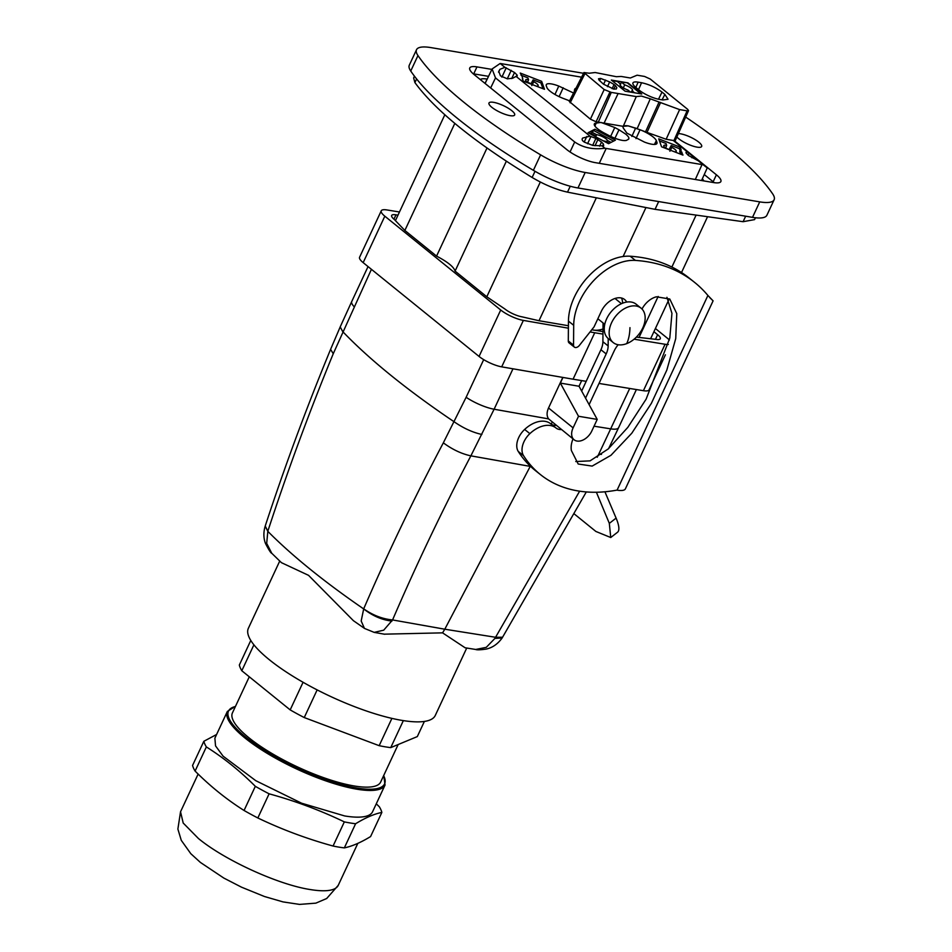 <?xml version="1.0" encoding="UTF-8"?>
<svg xmlns="http://www.w3.org/2000/svg" width="952" height="952" viewBox="0 0 952 952"><rect width="100%" height="100%" fill="white"/><g stroke="black" fill="none" stroke-linecap="round" stroke-linejoin="round"><path stroke-width="1.43" d="M581.589 77.171L500.157 63.486L492.101 68.96L495.504 77.909L574.699 141.979C583.1 147.727 593.167 149.809 604.913 148.226L703.207 164.779L707.265 167.873L701.553 180.535M688.058 155.188L688.974 153.201L703.207 164.779C709.002 169.301 708.526 168.837 701.791 163.363L674.789 141.658M688.974 153.201L673.671 140.813M659.01 102.197L645.515 131.864L666.138 139.266L679.621 109.599L650.287 98.818L637.174 128.639L628.249 125.866L623.227 126.342L604.08 123.117L618.122 93.534L636.281 96.592L623.227 126.342M679.621 109.599L687.094 110.849L688.534 110.634L687.63 109.301L650.252 79.052L644.563 76.446L637.102 75.196L630.355 77.993L621.156 76.446L616.396 76.707L595.155 72.519L589.24 73.221L583.945 72.542L569.272 101.447L590.395 119.167L596.083 121.773L604.08 123.117M554.968 94.474L558.776 86.073A15.898 4.165 25 0 0 551.446 83.931A15.898 4.165 25 0 0 546.258 84.728A15.898 4.165 25 0 0 546.293 85.847L546.876 87.489A15.898 4.165 25 0 0 550.066 91.166A15.898 4.165 25 0 0 563.168 98.389L569.593 100.829M558.776 86.073L573.556 93.022M500.157 63.486L504.905 67.33L514.52 72.507L516.995 74.922L516.389 76.624L590.002 136.172L595.904 138.433L601.533 142.038L599.605 146.18M516.9 76.517L517.281 75.708L512.712 78.219L507.38 78.849L500.443 75.815L498.777 71.305M602.557 145.894L603.425 144.038L601.533 142.038M603.425 144.038L603.687 145.775L601.95 145.834L604.913 148.226M698.316 160.817L688.701 155.628L686.225 153.224L686.832 151.523L685.94 152.439M666.138 139.266L673.135 140.444M645.515 131.864L640.053 129.758A15.898 4.165 25 0 1 653.155 136.981A15.898 4.165 25 0 1 656.344 140.658L656.928 142.3A15.898 4.165 25 0 1 656.928 143.49A15.898 4.165 25 0 1 651.775 144.216A15.898 4.165 25 0 1 644.444 142.074L626.916 133.137L623.132 127.83C622.596 125.95 624.31 125.307 628.284 125.914L640.053 129.758L635.984 138.635M623.096 126.699L623.132 127.83M610.648 136.386L614.778 127.532L600.938 122.427L594.988 123.284A15.898 4.165 25 0 0 594.334 123.939A15.898 4.165 25 0 0 597.558 128.746A15.898 4.165 25 0 0 604.163 132.994L608.399 135.244A15.898 4.165 25 0 0 622.239 140.361A15.898 4.165 25 0 0 626.773 140.218L628.808 138.909M614.778 127.532L619.014 129.793L614.933 138.242M628.189 139.492C629.7 138.552 628.844 136.743 625.607 134.042L619.014 129.793M615.42 140.158L608.578 143.681L588.062 132.744L594.893 129.222L615.42 140.158M520.244 73.066L522.148 76.457L523.076 81.027L544.485 89.286L541.652 81.336L520.244 73.066M574.353 90.25L575.032 88.655L574.627 90.904M575.032 88.655L576.031 88.143M658.736 138.861L680.144 147.12L681.168 149.988L680.466 149.976L682.977 155.081L661.569 146.81L658.736 138.861M504.905 67.33L499.907 69.341L498.693 71.507M590.002 136.172L582.648 138.064C581.553 139.492 582.219 140.884 584.635 142.253L592.834 145.418L601.95 145.834M650.287 98.818L641.362 96.057L636.281 96.592M618.122 93.534L611.279 92.392L598.308 122.154M583.945 72.542L604.175 89.547L611.279 92.392M584.825 73.887L570.165 102.804M647.122 132.138L660.605 102.459M591.037 133.494L594.893 129.222M589.205 133.351L590.014 132.947L594.917 135.553A6.866 1.797 25 0 0 595.809 136.755M594.191 130.793L613.564 141.11M527.539 82.3L531.109 83.681L533.108 79.873L540.903 82.883L542.985 88.714M541.652 81.336L540.903 82.883M521.006 75.196L527.884 77.85L528.55 79.73A6.866 1.797 25 0 0 525.671 79.956A6.866 1.797 25 0 0 527.075 82.015A6.866 1.797 25 0 0 528.872 83.264M522.386 79.087L522.779 78.231M659.498 140.979L665.995 143.49L666.662 145.37A6.866 1.797 25 0 0 666.031 145.251A6.866 1.797 25 0 0 663.782 145.596A6.866 1.797 25 0 0 666.983 148.905M665.65 147.953L669.399 149.833M669.899 151.237L671.886 147.393L671.219 145.513L669.22 149.333M671.219 145.513L679.395 148.667L680.144 147.12M680.121 150.702L679.395 148.667M681.061 151.642L680.311 153.165L679.716 151.535L680.466 149.976M680.311 153.165L681.216 153.772L681.965 152.249M681.465 154.498L681.216 153.772M607.459 86.668L609.673 81.92L600.664 78.445L598.51 78.802L598.951 80.004L603.485 84.181L613.897 89.155L616.384 88.845M609.673 81.92L614.052 84.514L612.1 88.691M613.766 89.131L615.408 85.62L614.052 84.514M615.408 85.62L616.801 87.655L616.122 89.107M616.361 88.893L616.801 87.655M635.829 87.453L638.126 82.146A15.898 4.165 25 0 0 632.937 82.943A15.898 4.165 25 0 0 636.174 87.739L639.006 90.035A15.898 4.165 25 0 0 659.45 99.401L662.889 99.972L668.042 99.258L664.853 94.379L662.104 99.841M638.126 82.146L641.565 82.729C648.919 84.311 655.738 87.429 662.009 92.094L664.853 94.379M641.743 93.998L625.083 91.19L611.327 80.063L627.975 82.86L641.743 93.998M611.053 142.407L607.388 140.456A6.866 1.797 25 0 0 603.508 137.183A6.866 1.797 25 0 0 597.166 134.779A6.866 1.797 25 0 0 596.595 134.696L591.68 132.078M607.388 140.456L606.674 141.824M602.878 140.634A6.866 1.797 25 0 0 605.151 141.229A6.866 1.797 25 0 0 605.722 141.312L609.375 143.264M595.726 136.671L596.595 134.696M536.273 86.12A6.866 1.797 25 0 0 538.13 85.763A6.866 1.797 25 0 0 536.75 83.645A6.866 1.797 25 0 0 533.774 81.753L533.108 79.873M528.55 79.73L527.515 82.36M531.787 85.585L533.774 81.753M666.662 145.37L665.626 148.012M674.385 151.761A6.866 1.797 25 0 0 676.241 151.404A6.866 1.797 25 0 0 671.886 147.393M627.975 82.86L621.43 82.181L624.738 84.859A6.866 1.797 25 0 1 631.164 88.262A6.866 1.797 25 0 1 632.544 90.369A6.866 1.797 25 0 1 631.985 90.714L634.544 92.784M611.981 80.587L617.372 81.491L620.668 84.169A6.866 1.797 25 0 0 620.097 84.561A6.866 1.797 25 0 0 621.489 86.632A6.866 1.797 25 0 0 627.915 90.035L630.474 92.094M620.514 84.038L621.43 82.181M627.796 83.252L640.898 93.855M631.985 90.714L631.164 92.213M620.668 84.169L620.228 85.299M622.858 88.762L624.738 84.859M668.673 300.058L651.192 337.532A40.71 10.686 -155 0 1 650.513 338.46M655.488 339.293L657.63 334.711A13.28 3.487 -155 0 1 660.319 338.745A13.28 3.487 -155 0 1 655.999 339.376L636.341 337.115M594.833 330.225L602.973 331.582M568.415 325.739L538.999 320.729L521.982 316.826A13.28 3.487 -155 0 1 504.917 309.007L486.793 296.774L455.08 271.106L506.345 161.209M591.823 329.69A26.549 17.636 129 0 0 602.997 328.987M658.677 201.55L655.047 209.333L567.499 192.137L570.248 186.247M416.607 78.933L414.905 82.586C435.504 110.67 474.584 142.3 532.132 177.477C544.627 184.831 556.42 189.722 567.499 192.137M414.905 82.586L413.644 77.957L414.465 76.184M487.007 148.012L436.563 256.112C447.702 261.943 453.878 266.941 455.08 271.106M655.047 209.333L743.096 221.697L745.666 216.199M755.436 217.758L754.567 219.614L743.096 221.697M487.21 79.099L487.067 79.076A22.122 5.807 25 0 0 480.296 79.575M703.909 180.94A22.122 5.807 25 0 0 702.314 178.845M626.702 343.624A22.122 14.696 129 0 0 643.338 326.631A22.122 14.696 129 0 0 641.077 308.174A22.122 14.696 129 0 0 627.606 307.139A22.122 14.696 129 0 0 610.97 324.132A22.122 14.696 129 0 0 613.231 342.577A22.122 14.696 129 0 0 626.702 343.624A53.11 25.942 -111.2 0 0 629.962 327.655M641.077 308.174L636.162 304.212A22.122 14.696 129 0 0 622.691 303.164A22.122 14.696 129 0 0 606.067 320.158A22.122 14.696 129 0 0 608.316 338.603L613.231 342.577M395.556 220.483A40.71 10.686 -155 0 1 395.734 219.995L444.822 114.775M436.563 256.112L404.862 230.455L394.342 219.495A13.28 3.487 -155 0 1 391.665 215.461A13.28 3.487 -155 0 1 395.984 214.831L393.95 219.174M473.168 73.768A22.122 5.807 -155 0 1 473.715 73.863L488.531 76.35M704.254 174.549L713.155 181.761A22.122 5.807 -155 0 1 714.226 182.665M678.359 133.601A14.161 3.713 -155 0 1 691.628 137.707A14.161 3.713 -155 0 1 701.517 145.144A14.161 3.713 -155 0 1 701.66 146.465A14.161 3.713 -155 0 1 690.581 145.263A14.161 3.713 -155 0 1 676.884 136.933M489.126 104.327A14.161 3.713 -155 0 1 488.983 103.006A14.161 3.713 -155 0 1 501.383 104.744A14.161 3.713 -155 0 1 514.52 113.669A14.161 3.713 -155 0 1 514.651 114.978A14.161 3.713 -155 0 1 502.263 113.252A14.161 3.713 -155 0 1 489.126 104.327M674.968 141.253L716.404 174.799A22.122 5.807 25 0 1 720.878 181.523A22.122 5.807 25 0 1 713.679 182.582L595.25 162.637A22.122 5.807 25 0 1 566.809 149.607L474.239 74.672A22.122 5.807 25 0 1 469.764 67.949A22.122 5.807 25 0 1 476.964 66.89L491.887 69.401M685.678 117.084A274.39 71.983 25 0 1 772.679 193.899A44.256 11.614 -155 0 1 774.119 199.765L766.895 215.247A44.256 11.614 -155 0 1 752.508 217.353L577.971 187.972A44.256 11.614 -155 0 1 533.382 170.325A274.39 71.983 25 0 1 410.74 71.043L417.964 55.561A274.39 71.983 25 0 0 540.605 154.843L533.382 170.325M774.119 199.765A44.256 11.614 -155 0 1 759.732 201.872L752.508 217.353M540.605 154.843A44.256 11.614 -155 0 0 585.194 172.49L759.732 201.872M583.552 73.292L430.911 47.6A44.256 11.614 25 0 0 416.524 49.706L409.3 65.188A44.256 11.614 25 0 0 410.74 71.043M416.524 49.706A44.256 11.614 25 0 0 417.964 55.561M596.392 492.243L609.328 523.374L610.744 537.523L595.881 531.454L574.365 514.032M626.678 302.07A17.707 11.543 -51.5 0 0 624.583 299.499A17.707 11.543 -51.5 0 0 601.283 311.399L594.06 326.881L579.375 345.421A4.427 2.88 -51.5 0 1 574.353 347.099A4.427 2.88 -51.5 0 1 573.544 345.148L573.699 325.31A53.11 34.617 -51.5 0 1 635.424 260.42A221.28 144.252 -51.5 0 1 694.198 282.066A221.28 144.252 -51.5 0 1 707.907 295.465L713.096 300.844L625.381 488.852A26.549 6.961 -155 0 1 617.074 490.173L616.86 490.137A177.024 115.394 -51.5 0 1 540.605 474.715A177.024 115.394 -51.5 0 1 523.529 455.639A17.707 11.543 -51.5 0 1 529.883 433.624A26.549 17.314 -51.5 0 1 555.98 427.96A26.549 17.314 -51.5 0 1 556.039 428.007A15.494 10.103 -51.5 0 0 556.063 428.031A15.494 10.103 -51.5 0 0 561.466 429.542M713.096 300.844L709.74 297.571M610.744 537.523L617.515 532.263A44.256 11.019 -127.8 0 0 616.099 518.114L609.328 523.374M604.925 491.791L616.099 518.114M574.353 347.099L569.106 342.922A4.427 2.88 -51.5 0 1 568.296 340.971L568.451 321.122A53.11 34.617 -51.5 0 1 630.176 256.231A221.28 144.252 -51.5 0 1 688.951 277.877L694.198 282.066M621.489 298.012A17.707 11.543 -51.5 0 1 622.56 303.224M540.605 474.715L535.345 470.538A177.024 115.394 -51.5 0 1 518.269 451.462A17.707 11.543 -51.5 0 1 524.635 429.447A26.549 17.314 -51.5 0 1 550.732 423.783A26.549 17.314 -51.5 0 1 550.78 423.818L555.932 427.912M556.301 425.354A15.494 10.103 -51.5 0 1 550.875 423.89M608.209 338.507L608.149 345.921A17.707 11.543 -51.5 0 1 606.186 353.918L585.551 398.138M608.149 345.921L602.902 341.732A17.707 11.543 -51.5 0 1 600.926 349.741L581.66 391.046M602.902 341.732L603.044 323.299L604.687 324.608M589.121 404.636L614.207 350.872A17.707 11.543 -51.5 0 1 618.205 344.743M642.005 309.031A17.707 11.543 -51.5 0 1 656.44 296.798L669.78 299.023L676.777 313.648L675.73 338.603L666.817 370.102L651.382 403.327L631.771 433.243L610.97 455.282L592.168 466.087L578.197 464.017L571.378 450.51A22.122 14.423 -51.5 0 1 573.009 438.884M666.936 297.31L671.945 313.363L669.803 338.019L646.122 399.15L627.784 427.412L608.221 448.951L590.073 460.863L575.782 461.541M578.518 416.262L573.104 427.865A13.28 8.818 129 0 0 574.092 439.764A13.28 8.818 129 0 0 591.799 431.018L597.213 419.404L578.518 416.262L560.335 383.097L562.965 377.444M597.213 419.404L579.03 386.25L560.335 383.097M579.03 386.25L581.672 380.598M573.104 427.865L548.53 407.98L562.799 377.42M548.53 407.98C546.603 412.394 546.626 416.036 548.59 418.892L574.092 439.764M465.135 647.788L442.561 632.854L444.798 629.212L495.552 637.281L502.608 637.233M579.637 491.184L494.909 638.423L502.132 637.983M597.225 457.257L598.76 454.14L601.486 454.401M381.252 210.809A17.707 4.641 -155 0 0 384.822 216.187L363.164 262.633A17.707 4.641 -155 0 1 359.582 257.242L381.252 210.809A17.707 4.641 -155 0 1 386.893 209.94L399.471 211.999M665.412 354.798L649.062 389.844A17.707 4.641 -155 0 1 643.409 390.701L599.01 383.442M586.194 381.335L573.068 379.193L594.726 332.748L602.961 334.092M363.164 262.633L479.058 356.441A17.707 4.641 -155 0 0 501.692 366.853L573.068 379.193M629.712 388.464L598.76 454.14M465.04 647.765L475.702 649.466L486.258 647.348L494.909 638.423M466.73 648.038L435.278 715.452A103.114 27.049 -155 0 1 368.21 711.596A103.114 27.049 -155 0 1 269.202 659.629A103.114 27.049 -155 0 1 248.377 628.26L279.733 561.061M442.561 632.854L384.287 634.163M271.796 553.302L281.447 562.68L308.531 575.329L353.418 620.692L364.438 628.379L361.177 621.001L363.7 608.84C372.958 615.301 382.573 619.002 392.569 619.942L383.715 630.176L374.184 632.378L364.521 628.439M512.973 368.805L494.112 409.229L470.871 455.853C442.311 510.272 416.202 564.964 392.569 619.942L444.798 629.212L530.335 466.171M551.244 424.164L552.231 422.069M669.363 340.078A17.707 4.641 -155 0 0 667.15 338.019L655.404 328.511M668.328 344.481A17.707 4.641 -155 0 1 665.079 344.267L634.08 339.186M501.692 366.853L523.362 320.407L568.392 328.19M590.05 331.939L594.726 332.748M523.362 320.407A17.707 4.641 -155 0 1 500.716 310.007L479.058 356.441M384.822 216.187L500.716 310.007M264.965 526.861L264.942 526.944C263.371 532.942 263.561 538.463 265.513 543.521C268.904 550.077 270.987 553.314 271.736 553.231L266.691 543.366L267.833 531.228C287.23 471.859 309.031 412.692 333.248 353.727L371.423 269.321M548.59 418.892L494.112 409.229A24.788 6.497 -155 0 1 466.123 397.293L443.334 442.847C414.275 497.884 387.726 553.207 363.7 608.84M374.053 632.354L384.775 634.258M657.63 334.711L653.917 331.701M397.984 215.164L395.984 214.831M265.227 526.039L267.833 531.228M333.248 353.727L330.594 349.372C306.389 408.063 284.589 466.992 265.191 526.147L267.798 531.311A430.114 112.836 -155 0 0 363.676 608.923C372.625 615.908 382.05 619.966 391.95 621.085M227.338 711.465L214.878 738.169L215.533 745.88L223.101 756.174L255.767 780.676L301.582 803.202L344.672 815.947A87.013 22.824 25 0 0 372.577 811.747L385.036 785.043A87.013 22.824 25 0 1 357.131 789.244A87.013 22.824 25 0 1 245.235 738.205A87.013 22.824 25 0 1 227.338 711.465L235.537 706.253M216.592 734.492L203.835 741.299L192.566 765.444A97.889 25.68 25 0 0 195.089 771.072L206.358 746.927A97.889 25.68 -155 0 1 203.835 741.299M206.358 746.927C223.696 757.851 240.023 770.977 255.326 786.328L244.057 810.473C226.719 799.525 210.392 786.388 195.089 771.072M244.057 810.473A97.889 25.68 25 0 0 257.837 817.97L269.107 793.813A97.889 25.68 -155 0 1 255.326 786.328M269.107 793.813C295.191 800.965 320.277 810.319 344.338 821.885L333.069 846.03C306.984 838.855 281.899 829.501 257.837 817.97M333.069 846.03A97.889 25.68 25 0 0 338.9 847.125A97.889 25.68 25 0 0 344.338 847.887L355.596 823.742A97.889 25.68 -155 0 1 350.157 822.968A97.889 25.68 -155 0 1 344.338 821.885M355.596 823.742C365.378 817.768 374.124 813.984 381.859 812.413L370.59 836.558C360.82 842.52 352.073 846.292 344.338 847.887M376.278 803.797L379.336 806.784A97.889 25.68 -155 0 1 381.859 812.413M249.281 676.789L232.431 712.905A81.789 21.456 25 0 0 270.665 752.734A81.789 21.456 25 0 0 354.073 785.947A81.789 21.456 25 0 0 380.657 782.056L398.162 744.535M424.378 721.438L417.309 736.586L390.748 747.617A97.806 25.656 -155 0 1 385.167 746.808A97.806 25.656 -155 0 1 379.17 745.678L304.247 717.558A97.806 25.656 -155 0 1 290.181 709.894L303.069 682.275M290.181 709.894L241.808 670.743L253.91 644.825M241.808 670.743A97.806 25.656 -155 0 1 239.333 665.032L250.792 640.446M304.247 717.558L317.147 689.891M390.748 747.617L403.35 720.616M379.17 745.678L391.903 718.379M695.305 179.488L702.017 164.601M606.186 148.464L599.26 163.316M574.699 141.979L570.034 151.975M495.504 77.909L490.649 87.965M687.094 110.849L673.766 140.944M687.082 151.713L686.297 153.403M692.663 156.116L691.89 157.77M596.083 121.773L609.863 92.154M590.395 119.167L604.175 89.547M559.11 96.64L563.203 87.774M499.907 69.341L498.562 72.221M506.238 67.782L501.882 77.136M511.248 70.317L507.273 78.837M511.7 78.564L514.52 72.507M516.995 74.922L516.151 76.743M587.551 143.764L590.966 136.434M584.195 142.015L586.789 136.469M595.904 138.433L592.656 145.394M595.024 145.751L597.927 139.516M654.417 144.442L656.344 140.658M655.952 144.228L656.928 142.3M631.854 136.469L635.627 128.044M594.917 126.069L596.404 122.558M594.31 124.891L594.988 123.284M600.664 78.445L599.582 80.753M605.567 80.039L603.592 84.252M638.518 89.643L641.565 82.729M658.51 99.222L662.009 92.094M696.102 215.104L671.874 267.048M658.153 296.453L638.982 337.555M645.956 207.548L623.108 256.528M596.345 197.802L538.999 320.729M540.319 182.022L486.793 296.774M485.044 83.419L487.067 79.076M454.806 123.391L404.862 230.455M535.024 171.277L532.132 177.477M713.155 181.761L716.404 174.799M476.964 66.89L473.715 73.863M585.194 172.49L577.971 187.972M707.907 295.465L617.074 490.173M635.424 260.42L630.176 256.231M573.544 345.148L568.296 340.971M573.699 325.31L568.451 321.122M523.529 455.639L518.269 451.462M529.883 433.624L524.635 429.447M606.186 353.918L600.926 349.741M636.388 389.558L618.61 427.65A24.788 6.497 -155 0 1 610.851 428.876L594.048 426.198M443.334 442.847C452.39 449.511 461.577 453.854 470.871 455.853L530.633 466.456M665.079 344.267L643.409 390.701M481.879 434.469C472.62 432.422 463.398 428.198 454.199 421.819A442.561 116.108 25 0 1 342.696 331.558L340.197 326.905L351.752 301.498A24.788 6.497 25 0 0 354.037 306.568M466.123 397.293L483.687 359.642M330.618 349.301L340.233 326.833M235.418 706.491A86.12 22.598 25 0 0 246.211 737.526A86.12 22.598 25 0 0 340.507 784.329A86.12 22.598 25 0 0 383.656 775.642M338.234 885.348L326.691 898.509L315.838 903.15L299.475 904.4L283.03 901.901L264.418 896.498L241.499 887.169L223.803 878.053L200.408 862.429L190.805 853.682L181.285 840.354L177.881 829.061L180.535 811.782L183.2 823.04L198.433 838.51C224.815 860.275 278.46 884.753 310.328 889.561A87.013 22.824 25 0 0 338.234 885.348L357.821 843.365M485.103 83.467L492.101 68.949M688.546 110.611L674.766 141.717M707.562 216.711L681.513 272.534M615.004 298.464L621.454 303.688M597.856 318.742L604.746 324.323M555.98 427.96L550.732 423.783M586.313 491.934L502.085 638.066C497.706 644.064 492.41 647.741 486.174 649.086C480.343 649.918 476.845 650.038 475.691 649.466M618.574 427.734L608.625 448.594M351.752 301.498L368.043 266.584M383.763 775.404L385.036 785.043M180.535 811.782L198.135 774.059"/></g></svg>
